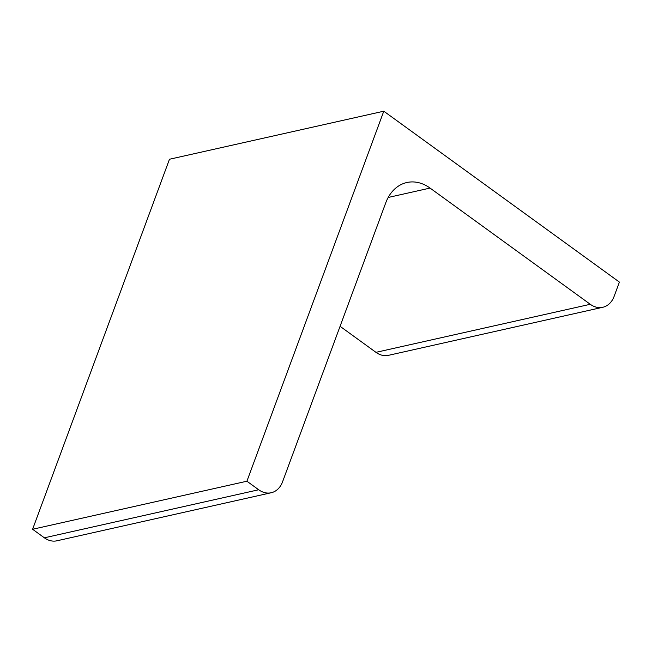 <?xml version="1.0" encoding="UTF-8"?>
<svg xmlns="http://www.w3.org/2000/svg" width="652" height="652" viewBox="0 0 652 652"><rect width="100%" height="100%" fill="white"/><g stroke="black" fill="none" stroke-linecap="round" stroke-linejoin="round"><path stroke-width="0.98" d="M383.792 111.199L246.912 481.217L32.6 529.269L169.471 159.251L383.792 111.199L619.4 282.096L614.135 296.326A23.48 17.751 77.4 0 1 602.782 307.279L388.462 355.332A23.48 17.751 77.4 0 1 375.959 352.341L340.075 326.31M246.912 481.217L258.697 489.758A23.48 17.751 77.4 0 0 271.199 492.749A23.48 17.751 77.4 0 0 282.56 481.804L385.739 202.862A43.611 32.959 77.4 0 1 406.832 182.527A43.611 32.959 77.4 0 1 430.059 188.078L590.272 304.288A23.48 17.751 77.4 0 0 602.782 307.279M32.6 529.269L44.377 537.81A23.48 17.751 77.4 0 0 56.887 540.801L271.199 492.749M44.377 537.81L258.697 489.758M388.193 197.466L430.059 188.078M375.959 352.341L590.272 304.288"/></g></svg>
